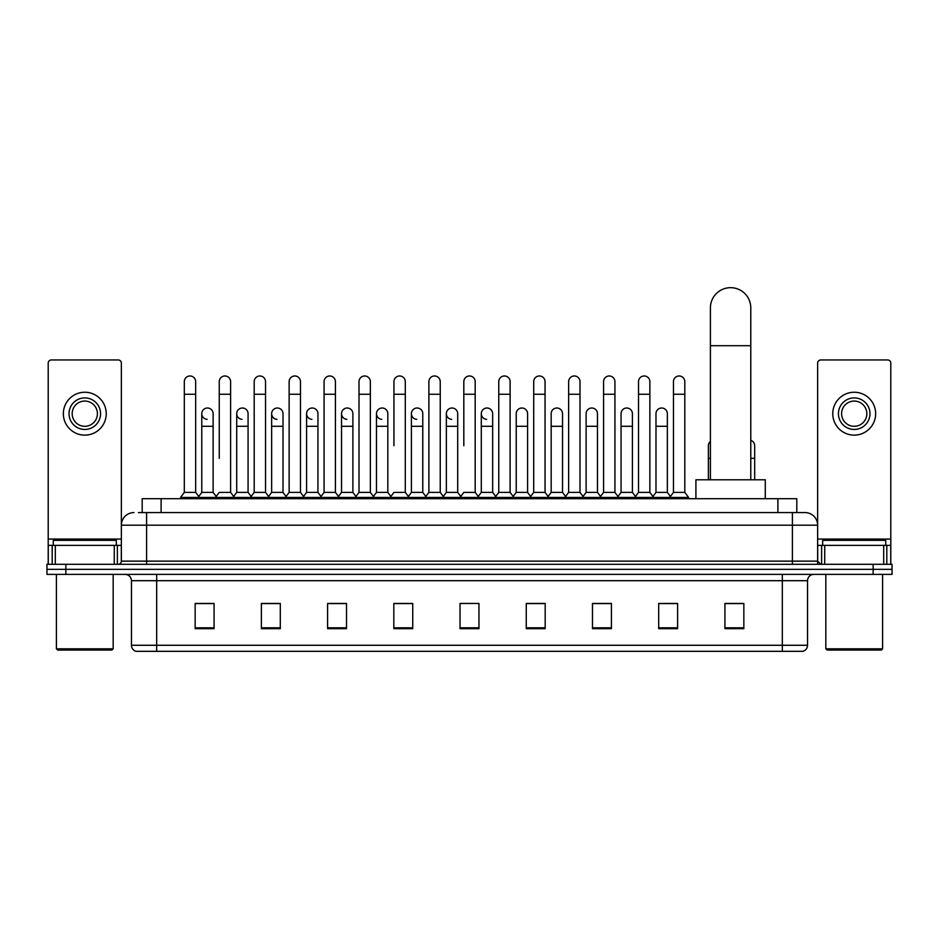 <?xml version="1.0" encoding="UTF-8"?>
<svg xmlns="http://www.w3.org/2000/svg" width="939" height="939" viewBox="0 0 939 939"><rect width="100%" height="100%" fill="white"/><g stroke="black" fill="none" stroke-linecap="round" stroke-linejoin="round"><path stroke-width="1.41" d="M142.188 512.577L142.188 498.703L796.812 498.703L796.812 512.577M138.69 512.577L800.603 512.577M138.397 512.577L146.601 512.577L146.601 525.183L121.366 525.183L121.366 561.135A3.157 3.157 0 0 1 118.22 564.292M133.984 512.577A12.618 12.618 0 0 0 121.366 525.183L121.366 363.111A3.157 3.157 0 0 0 118.22 359.954L51.363 359.954A3.157 3.157 0 0 0 48.206 363.111L48.206 545.371L55.307 545.371L55.307 564.292M805.016 512.577A12.618 12.618 0 0 1 817.634 525.183L792.399 525.183L792.399 512.577L804.829 512.577M883.693 564.292L883.693 545.371L890.794 545.371L890.794 564.292L890.794 363.111A3.157 3.157 0 0 0 887.637 359.954L820.78 359.954A3.157 3.157 0 0 0 817.634 363.111L817.634 561.135L820.78 564.292M65.871 564.292L46.95 564.292L46.95 569.339L65.871 569.339L46.95 569.339L46.95 574.386L65.871 574.386L65.871 569.339L873.129 569.339L65.871 569.339L65.871 564.292L873.129 564.292L873.129 569.339L892.05 569.339L873.129 569.339L873.129 574.386L65.871 574.386M892.05 564.292L892.05 569.339L892.05 564.292L873.129 564.292M807.54 645.269C807.364 648.286 805.85 650.304 802.998 651.326L782.316 651.326L782.316 645.269L807.54 645.269L807.54 580.689A6.303 6.303 0 0 1 813.843 574.386M782.316 651.326L136.002 651.326A6.303 6.303 0 0 1 131.46 645.269L131.46 580.689C131.084 576.863 128.983 574.75 125.157 574.386M743.841 628.684L743.841 603.448L724.92 603.448L724.92 628.684L743.841 628.684M677.618 628.684L677.618 603.448L658.697 603.448L658.697 628.684L677.618 628.684M611.406 628.684L611.406 603.448L592.486 603.448L592.486 628.684L611.406 628.684M545.183 628.684L545.183 603.448L526.263 603.448L526.263 628.684L545.183 628.684M214.08 628.684L214.08 603.448L195.159 603.448L195.159 628.684L214.08 628.684M280.303 628.684L280.303 603.448L261.382 603.448L261.382 628.684L280.303 628.684M346.514 628.684L346.514 603.448L327.594 603.448L327.594 628.684L346.514 628.684M412.737 628.684L412.737 603.448L393.817 603.448L393.817 628.684L412.737 628.684M478.96 628.684L478.96 603.448L460.04 603.448L460.04 628.684L478.96 628.684M892.05 574.386L892.05 569.339L892.05 574.386L873.129 574.386M602.955 603.577L598.096 603.577M672.829 603.577L667.969 603.577M410.789 603.577L405.93 603.448M340.904 603.577L336.045 603.577M271.031 603.577L266.171 603.577M195.159 603.577L213.763 603.577M201.146 603.577L196.298 603.577M533.07 603.448L528.211 603.577M463.197 603.448L475.803 603.448M412.737 603.577L393.817 603.577M346.514 603.577L327.594 603.577M280.303 603.577L261.382 603.577M545.183 603.577L526.263 603.577M611.406 603.577L592.486 603.577M677.618 603.577L658.697 603.577M743.841 603.577L724.92 603.577M114.276 564.292L114.276 545.371L55.307 545.371M114.276 545.371L121.366 545.371M48.206 564.292L48.206 545.371M84.792 397.913A15.763 15.763 0 0 0 69.028 413.688A15.763 15.763 0 0 0 84.792 429.452A15.763 15.763 0 0 0 100.555 413.688A15.763 15.763 0 0 0 84.792 397.913M84.792 401.07A12.618 12.618 0 0 0 72.174 413.688A12.618 12.618 0 0 0 84.792 426.294A12.618 12.618 0 0 0 97.41 413.688A12.618 12.618 0 0 0 84.792 401.07M84.792 435.133A21.444 21.444 0 0 0 106.236 413.688A21.444 21.444 0 0 0 84.792 392.244A21.444 21.444 0 0 0 63.347 413.688A21.444 21.444 0 0 0 84.792 435.133M111.905 650.058L57.666 650.058L56.41 648.802L113.173 648.802L111.905 650.058M56.41 574.386L56.41 648.802M113.173 574.386L113.173 648.802M116.319 545.371L116.319 540.324L53.253 540.324L53.253 545.371M710.412 479.782L710.412 307.863A20.177 20.177 0 0 1 730.601 287.674A20.177 20.177 0 0 1 750.777 307.863A20.177 20.177 0 0 0 730.601 287.674M750.777 479.782L750.777 307.863M765.285 498.703L765.285 479.782L695.916 479.782L695.916 498.703M184.314 394.263L195.664 394.263L195.664 492.388L184.314 492.388L184.314 381.645A5.681 5.681 0 0 1 190.347 375.987A5.681 5.681 0 0 1 195.664 381.645A5.681 5.681 0 0 0 190.347 375.987M184.314 492.388L180.523 497.435L180.523 498.703M195.664 492.388L199.444 497.435L180.523 497.435M219.245 458.338L219.245 394.263L230.607 394.263L230.607 492.388L219.245 492.388L215.465 497.435L199.444 497.435L199.444 498.703M219.245 394.263L219.245 381.645A5.681 5.681 0 0 1 225.278 375.987A5.681 5.681 0 0 1 230.607 381.645A5.681 5.681 0 0 0 225.278 375.987M236.722 492.388L236.722 426.294L248.072 426.294L248.072 492.388L236.722 492.388L233.658 496.473L230.607 492.388L234.386 497.435L215.465 497.435L215.465 498.703M254.187 492.388L254.187 394.263L265.537 394.263L265.537 492.388L254.187 492.388L250.408 497.435L234.386 497.435L234.386 498.703M254.187 394.263L254.187 381.645A5.681 5.681 0 0 1 260.22 375.987A5.681 5.681 0 0 1 265.537 381.645A5.681 5.681 0 0 0 260.22 375.987M265.537 458.338L265.537 492.388L269.329 497.435L250.408 497.435L250.408 498.703M289.13 492.388L289.13 394.263L300.48 394.263L300.48 492.388L289.13 492.388L285.339 497.435L269.329 497.435L269.329 498.703M289.13 394.263L289.13 381.645A5.681 5.681 0 0 1 295.163 375.987A5.681 5.681 0 0 1 300.48 381.645A5.681 5.681 0 0 0 295.163 375.987M300.48 492.388L304.259 497.435L285.339 497.435L285.339 498.703M324.072 492.388L324.072 394.263L335.423 394.263L335.423 492.388L324.072 492.388L320.281 497.435L304.259 497.435L304.259 498.703M324.072 394.263L324.072 381.645A5.681 5.681 0 0 1 330.094 375.987A5.681 5.681 0 0 1 335.423 381.645A5.681 5.681 0 0 0 330.094 375.987M335.423 445.72L335.423 492.388L339.202 497.435L320.281 497.435L320.281 498.703M359.003 492.388L359.003 394.263L370.353 394.263L370.353 492.388L359.003 492.388L355.224 497.435L339.202 497.435L339.202 498.703M359.003 394.263L359.003 381.645A5.681 5.681 0 0 1 365.036 375.987A5.681 5.681 0 0 1 370.353 381.645A5.681 5.681 0 0 0 365.036 375.987M370.353 492.388L374.145 497.435L355.224 497.435L355.224 498.703M393.946 445.72L393.946 394.263L405.296 394.263L405.296 492.388L393.946 492.388L390.166 497.435L374.145 497.435L374.145 498.703M393.946 394.263L393.946 381.645A5.681 5.681 0 0 1 399.979 375.987A5.681 5.681 0 0 1 405.296 381.645A5.681 5.681 0 0 0 399.979 375.987M405.296 445.72L405.296 492.388L409.087 497.435L390.166 497.435L390.166 498.703M428.888 492.388L428.888 394.263L440.238 394.263L440.238 492.388L428.888 492.388L425.097 497.435L409.087 497.435L409.087 498.703M428.888 394.263L428.888 381.645A5.681 5.681 0 0 1 434.921 375.987A5.681 5.681 0 0 1 440.238 381.645A5.681 5.681 0 0 0 434.921 375.987M440.238 492.388L444.018 497.435L425.097 497.435L425.097 498.703M463.819 445.72L463.819 394.263L475.181 394.263L475.181 492.388L463.819 492.388L460.04 497.435L444.018 497.435L444.018 498.703M463.819 394.263L463.819 381.645A5.681 5.681 0 0 1 469.852 375.987A5.681 5.681 0 0 1 475.181 381.645A5.681 5.681 0 0 0 469.852 375.987M475.181 492.388L478.96 497.435L460.04 497.435L460.04 498.703M492.646 492.388L492.646 426.294L481.296 426.294L481.296 492.388L492.646 492.388L495.71 496.473L498.762 492.388L498.762 394.263L510.112 394.263L510.112 492.388L498.762 492.388L494.982 497.435L478.96 497.435L478.96 498.703M498.762 394.263L498.762 381.645A5.681 5.681 0 0 1 504.795 375.987A5.681 5.681 0 0 1 510.112 381.645A5.681 5.681 0 0 0 504.795 375.987M516.227 492.388L516.227 426.294L527.589 426.294L527.589 492.388L516.227 492.388L513.175 496.473L510.112 492.388L513.903 497.435L494.982 497.435L494.982 498.703M527.589 492.388L530.641 496.473L533.704 492.388L533.704 394.263L545.054 394.263L545.054 492.388L533.704 492.388L529.913 497.435L513.903 497.435L513.903 498.703M533.704 394.263L533.704 381.645A5.681 5.681 0 0 1 539.737 375.987A5.681 5.681 0 0 1 545.054 381.645A5.681 5.681 0 0 0 539.737 375.987M551.17 492.388L551.17 426.294L562.52 426.294L562.52 492.388L551.17 492.388L548.118 496.473L545.054 492.388L548.834 497.435L529.913 497.435L529.913 498.703M562.52 492.388L565.583 496.473L568.647 492.388L568.647 394.263L579.997 394.263L579.997 492.388L568.647 492.388L564.855 497.435L548.834 497.435L548.834 498.703M568.647 394.263L568.647 381.645A5.681 5.681 0 0 1 574.68 375.987A5.681 5.681 0 0 1 579.997 381.645A5.681 5.681 0 0 0 574.68 375.987M586.112 492.388L586.112 426.294L597.462 426.294L597.462 492.388L586.112 492.388L583.049 496.473L579.997 492.388L583.776 497.435L564.855 497.435L564.855 498.703M597.462 492.388L600.526 496.473L603.577 492.388L603.577 394.263L614.928 394.263L614.928 492.388L603.577 492.388L599.798 497.435L583.776 497.435L583.776 498.703M603.577 394.263L603.577 381.645A5.681 5.681 0 0 1 609.611 375.987A5.681 5.681 0 0 1 614.928 381.645A5.681 5.681 0 0 0 609.611 375.987M621.055 492.388L621.055 426.294L632.405 426.294L632.405 492.388L621.055 492.388L617.991 496.473L614.928 492.388L618.719 497.435L599.798 497.435L599.798 498.703M632.405 492.388L635.457 496.473L638.52 492.388L638.52 394.263L649.87 394.263L649.87 492.388L638.52 492.388L634.741 497.435L618.719 497.435L618.719 498.703M638.52 394.263L638.52 381.645A5.681 5.681 0 0 1 644.553 375.987A5.681 5.681 0 0 1 649.87 381.645A5.681 5.681 0 0 0 644.553 375.987M655.985 492.388L655.985 426.294L667.347 426.294L667.347 492.388L655.985 492.388L652.934 496.473L649.87 492.388L653.661 497.435L634.741 497.435L634.741 498.703M673.463 492.388L673.463 394.263L684.813 394.263L684.813 492.388L673.463 492.388L669.671 497.435L653.661 497.435L653.661 498.703M673.463 394.263L673.463 381.645A5.681 5.681 0 0 1 679.496 375.987A5.681 5.681 0 0 1 684.813 381.645A5.681 5.681 0 0 0 679.496 375.987M684.813 492.388L688.592 497.435L669.671 497.435L669.671 498.703M688.592 497.435L688.592 498.703M207.096 419.346A5.681 5.681 0 0 1 201.779 413.688A5.681 5.681 0 0 1 207.812 408.019A5.681 5.681 0 0 1 213.13 413.688L213.13 426.294L201.779 426.294L201.779 413.688M213.13 426.294L213.13 492.388L201.779 492.388L201.779 426.294M201.779 492.388L198.716 496.473M213.13 492.388L216.193 496.473M242.039 419.346A5.681 5.681 0 0 1 236.722 413.688A5.681 5.681 0 0 1 242.755 408.019A5.681 5.681 0 0 1 248.072 413.688L248.072 426.294M248.072 492.388L251.136 496.473M276.982 419.346A5.681 5.681 0 0 1 271.653 413.688A5.681 5.681 0 0 1 277.686 408.019A5.681 5.681 0 0 1 283.015 413.688L283.015 426.294L271.653 426.294L271.653 413.688M283.015 426.294L283.015 492.388L271.653 492.388L271.653 426.294M271.653 492.388L268.601 496.473M283.015 492.388L286.066 496.473M311.912 419.346A5.681 5.681 0 0 1 306.595 413.688A5.681 5.681 0 0 1 312.628 408.019A5.681 5.681 0 0 1 317.945 413.688L317.945 426.294L306.595 426.294L306.595 413.688M317.945 426.294L317.945 492.388L306.595 492.388L306.595 426.294M306.595 492.388L303.543 496.473M317.945 492.388L321.009 496.473M346.855 419.346A5.681 5.681 0 0 1 341.538 413.688A5.681 5.681 0 0 1 347.571 408.019A5.681 5.681 0 0 1 352.888 413.688L352.888 426.294L341.538 426.294L341.538 413.688M352.888 426.294L352.888 492.388L341.538 492.388L341.538 426.294M341.538 492.388L338.474 496.473M352.888 492.388L355.951 496.473M381.797 419.346A5.681 5.681 0 0 1 376.48 413.688A5.681 5.681 0 0 1 382.513 408.019A5.681 5.681 0 0 1 387.83 413.688L387.83 426.294L376.48 426.294L376.48 413.688M387.83 426.294L387.83 492.388L376.48 492.388L376.48 426.294M376.48 492.388L373.417 496.473M387.83 492.388L390.882 496.473M416.74 419.346A5.681 5.681 0 0 1 411.411 413.688A5.681 5.681 0 0 1 417.444 408.019A5.681 5.681 0 0 1 422.773 413.688L422.773 426.294L411.411 426.294L411.411 413.688M422.773 426.294L422.773 492.388L411.411 492.388L411.411 426.294M411.411 492.388L408.359 496.473M422.773 492.388L425.825 496.473M451.671 419.346A5.681 5.681 0 0 1 446.354 413.688A5.681 5.681 0 0 1 452.387 408.019A5.681 5.681 0 0 1 457.704 413.688L457.704 426.294L446.354 426.294L446.354 413.688M457.704 426.294L457.704 492.388L446.354 492.388L446.354 426.294M446.354 492.388L443.29 496.473M457.704 492.388L460.767 496.473M486.613 419.346A5.681 5.681 0 0 1 481.296 413.688A5.681 5.681 0 0 1 487.329 408.019A5.681 5.681 0 0 1 492.646 413.688L492.646 426.294M481.296 492.388L478.233 496.473M516.227 426.294L516.227 413.688A5.681 5.681 0 0 1 522.26 408.019A5.681 5.681 0 0 1 527.589 413.688L527.589 426.294M551.17 426.294L551.17 413.688A5.681 5.681 0 0 1 557.203 408.019A5.681 5.681 0 0 1 562.52 413.688L562.52 426.294M586.112 426.294L586.112 413.688A5.681 5.681 0 0 1 592.145 408.019A5.681 5.681 0 0 1 597.462 413.688L597.462 426.294M621.055 426.294L621.055 413.688A5.681 5.681 0 0 1 627.088 408.019A5.681 5.681 0 0 1 632.405 413.688L632.405 426.294M655.985 426.294L655.985 413.688A5.681 5.681 0 0 1 662.018 408.019A5.681 5.681 0 0 1 667.347 413.688L667.347 426.294M667.347 492.388L670.399 496.473M708.393 479.782L708.393 445.72A5.681 5.681 0 0 1 710.412 441.389M754.686 479.782L754.686 458.338L750.777 458.338M750.777 440.332A5.681 5.681 0 0 1 754.686 445.72L754.686 458.338M883.693 545.371L824.724 545.371L824.724 564.292M817.634 545.371L824.724 545.371M817.634 564.292L817.634 561.135L792.399 561.135L792.399 525.183L146.601 525.183L146.601 561.135L792.399 561.135L792.399 564.292M854.208 397.913A15.763 15.763 0 0 0 838.445 413.688A15.763 15.763 0 0 0 854.208 429.452A15.763 15.763 0 0 0 869.972 413.688A15.763 15.763 0 0 0 854.208 397.913M854.208 401.07A12.618 12.618 0 0 0 841.59 413.688A12.618 12.618 0 0 0 854.208 426.294A12.618 12.618 0 0 0 866.826 413.688A12.618 12.618 0 0 0 854.208 401.07M854.208 435.133A21.444 21.444 0 0 0 875.653 413.688A21.444 21.444 0 0 0 854.208 392.244A21.444 21.444 0 0 0 832.764 413.688A21.444 21.444 0 0 0 854.208 435.133M881.334 650.058L827.095 650.058L825.827 648.802L882.59 648.802L881.334 650.058M825.827 574.386L825.827 648.802M882.59 574.386L882.59 648.802M885.747 545.371L885.747 540.324L822.681 540.324L822.681 545.371M161.109 512.577L161.109 498.703M777.891 512.577L777.891 498.703M146.601 564.292L146.601 561.135L121.366 561.135M782.316 574.386L782.316 580.689L131.46 580.689M807.54 580.689L782.316 580.689L782.316 645.269L156.684 645.269L156.684 651.326M131.46 645.269L156.684 645.269L156.684 574.386M478.96 627.804L460.04 627.804M412.737 627.804L393.817 627.804M346.514 627.804L327.594 627.804M280.303 627.804L261.382 627.804M214.08 627.804L195.159 627.804M545.183 627.804L526.263 627.804M611.406 627.804L592.486 627.804M677.618 627.804L658.697 627.804M743.841 627.804L724.92 627.804M121.366 539.068L48.206 539.068M121.319 561.686L121.319 545.371M117.375 545.371L117.375 564.292M48.265 545.371L48.265 564.292M52.197 564.292L52.197 545.371M710.412 345.705L750.777 345.705M710.412 458.338L708.393 458.338M890.794 539.068L817.634 539.068M890.735 564.292L890.735 545.371M886.803 545.371L886.803 564.292M817.681 545.371L817.681 561.686M821.625 564.292L821.625 545.371M195.664 394.263L195.664 381.645M230.607 394.263L230.607 381.645M265.537 394.263L265.537 381.645M300.48 394.263L300.48 381.645M335.423 394.263L335.423 381.645M370.353 394.263L370.353 381.645M405.296 394.263L405.296 381.645M440.238 394.263L440.238 381.645M475.181 394.263L475.181 381.645M510.112 394.263L510.112 381.645M545.054 394.263L545.054 381.645M579.997 394.263L579.997 381.645M614.928 394.263L614.928 381.645M649.87 394.263L649.87 381.645M684.813 394.263L684.813 381.645M236.722 426.294L236.722 413.688M481.296 426.294L481.296 413.688M324.072 458.338L324.072 445.72M359.003 458.338L359.003 445.72M370.353 458.338L370.353 445.72"/></g></svg>
